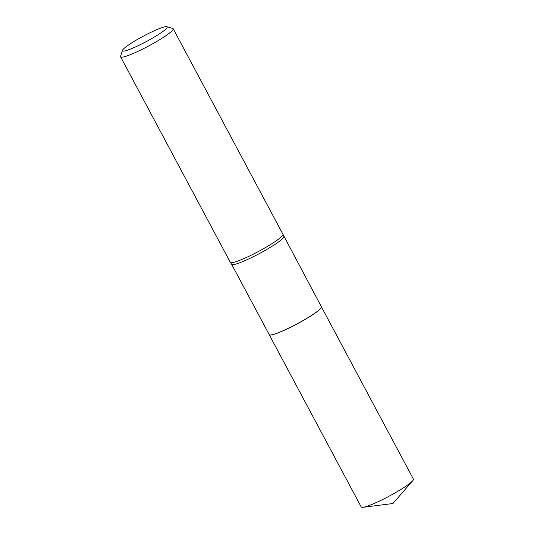 <?xml version="1.0" encoding="UTF-8"?>
<svg xmlns="http://www.w3.org/2000/svg" width="534" height="534" viewBox="0 0 534 534"><rect width="100%" height="100%" fill="white"/><g stroke="black" fill="none" stroke-linecap="round" stroke-linejoin="round"><path stroke-width="0.8" d="M269.223 334.691A29.577 3.605 -28.1 0 0 269.243 334.725L361.224 506.993A29.577 3.605 -28.1 0 0 362.973 507.3A29.577 3.605 -28.1 0 0 388.125 496.713A29.577 3.605 -28.1 0 0 412.201 481.274A29.577 3.605 -28.1 0 0 412.695 480.754A29.577 3.605 -28.1 0 0 413.409 479.125L321.428 306.856A29.577 3.605 -28.1 0 0 321.408 306.823M269.243 334.725A29.577 3.605 -28.1 0 0 292.111 326.528A29.577 3.605 -28.1 0 0 320.22 309.006A29.577 3.605 -28.1 0 0 321.428 306.856M269.663 334.958A29.504 3.598 -28.1 0 0 269.717 334.972A29.504 3.598 -28.1 0 0 287.332 328.857A29.504 3.598 -28.1 0 0 321.375 307.39A29.504 3.598 -28.1 0 0 321.388 307.337M283.828 236.442A29.577 3.605 -28.1 0 1 249.712 258.463A29.577 3.605 -28.1 0 1 231.643 264.31L269.209 334.658A29.577 3.605 -28.1 0 0 269.61 334.945A29.577 3.605 -28.1 0 0 287.272 328.81A29.577 3.605 -28.1 0 0 321.401 307.29A29.577 3.605 -28.1 0 0 321.395 306.79L282.973 234.366A29.817 3.631 -28.1 0 0 282.94 234.279L173.203 28.756A29.817 3.631 -28.1 0 0 172.789 28.469L166.815 26.7A25.345 3.091 -28.1 0 0 151.683 31.953A25.345 3.091 -28.1 0 0 122.446 50.39A25.345 3.091 -28.1 0 0 137.932 45.811A25.345 3.091 -28.1 0 0 166.815 26.7M122.446 50.39L120.591 56.337A29.817 3.631 -28.1 0 0 120.597 56.838A29.817 3.631 -28.1 0 0 138.807 50.944A29.817 3.631 -28.1 0 0 173.203 28.756M120.597 56.838L230.341 262.368A29.817 3.631 -28.1 0 0 230.394 262.441A29.817 3.631 -28.1 0 0 248.55 256.474A29.817 3.631 -28.1 0 0 282.973 234.366M362.973 507.3L392.904 503.522L412.695 480.754M231.643 264.31L230.394 262.441"/></g></svg>
